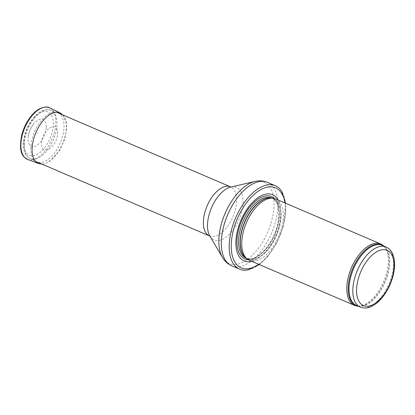 <?xml version="1.0" encoding="UTF-8"?>
<svg xmlns="http://www.w3.org/2000/svg" width="415" height="415" viewBox="0 0 415 415"><rect width="100%" height="100%" fill="white"/><g stroke="black" fill="none" stroke-linecap="round" stroke-linejoin="round"><path stroke-width="0.31" stroke-dasharray="2.08 1.56" d="M357.901 306.094A33.376 17.529 113.2 0 0 358.389 306.099A33.376 17.529 113.2 0 0 383.693 281.562A33.376 17.529 113.2 0 0 384.015 246.313A33.376 17.529 113.2 0 0 383.673 245.965M249.358 260.293A33.376 17.529 113.2 0 0 278.621 236.524A33.376 17.529 113.2 0 0 275.659 198.941M251.755 261.32A36.048 18.929 113.2 0 0 275.731 235.284A36.048 18.929 113.2 0 0 278.055 199.968M248.144 269.875A45.391 23.842 113.2 0 0 279.383 236.851A45.391 23.842 113.2 0 0 281.764 191.45M30.788 147.662A26.7 14.022 113.2 0 0 36.478 161.762A26.7 14.022 113.2 0 0 36.888 161.954A26.7 14.022 113.2 0 0 60.294 142.936A26.7 14.022 113.2 0 0 57.929 112.87A26.7 14.022 113.2 0 0 57.503 112.704A26.7 14.022 113.2 0 0 40.359 121.787A26.7 14.022 113.2 0 0 30.788 147.662M37.853 133.142L37.583 133.49L37.853 133.142M57.472 133.485C58.401 119.136 41.666 129.454 41.708 143.206C40.789 156.803 56.388 148.357 57.384 134.756L57.472 133.485M46.179 127.405A14.566 7.652 -66.8 0 1 46.112 128.51A14.566 7.652 -66.8 0 1 35.56 146.142A14.566 7.652 -66.8 0 1 28.241 136.385A14.566 7.652 -66.8 0 1 33.444 124.241A14.566 7.652 -66.8 0 1 46.179 127.405M360.308 307.126A32.707 17.181 113.2 0 0 388.985 283.829A32.707 17.181 113.2 0 0 386.08 246.998M357.351 305.855A32.868 17.264 113.2 0 0 359.618 306.088L356.501 305.492A32.707 17.181 113.2 0 0 385.172 282.195A32.707 17.181 113.2 0 0 382.272 245.364L384.855 247.21A32.868 17.264 113.2 0 0 383.128 245.732M358.389 306.099L359.618 306.088A32.868 17.264 113.2 0 0 384.539 281.925A32.868 17.264 113.2 0 0 384.855 247.21L384.015 246.313M245.794 257.788A32.707 17.181 113.2 0 0 247.563 258.794L245.332 257.388A32.744 17.197 113.2 0 0 276.473 235.601A32.744 17.197 113.2 0 0 270.777 198.022L273.34 198.671A32.707 17.181 113.2 0 0 271.389 198.085M246.36 258.28L247.563 258.794A32.707 17.181 113.2 0 0 276.24 235.502A32.707 17.181 113.2 0 0 273.34 198.671L272.131 198.152M246.043 258.14A32.707 17.181 113.2 0 0 274.714 234.849A32.707 17.181 113.2 0 0 271.815 198.017C279.658 200.653 281.531 218.046 274.46 234.148C267.82 250.852 253.518 262.124 246.043 258.14M248.17 259.676A33.926 17.819 113.2 0 0 274.476 234.745A33.926 17.819 113.2 0 0 274.393 198.505M258.67 264.282A43.523 22.856 113.2 0 0 284.965 202.93M231.7 265.797A45.391 23.842 113.2 0 0 271.498 233.469A45.391 23.842 113.2 0 0 267.468 182.356M222.445 257.409A44.301 23.266 113.2 0 0 267.815 231.886A44.301 23.266 113.2 0 0 255.012 181.438M209.974 236.228L209.829 235.985A28.521 14.976 113.2 0 0 239.035 219.556A28.521 14.976 113.2 0 0 230.797 187.072L231.072 187.009M209.487 235.938A26.7 14.022 113.2 0 0 232.898 216.921A26.7 14.022 113.2 0 0 230.527 186.854M24.277 144.576A26.244 13.783 113.2 0 0 29.87 158.437A26.244 13.783 113.2 0 0 53.286 139.933A26.244 13.783 113.2 0 0 50.542 110.214A26.244 13.783 113.2 0 0 33.682 119.141A26.244 13.783 113.2 0 0 24.277 144.576M23.956 142.703A23.577 12.383 113.2 0 0 45.422 146.692A23.577 12.383 113.2 0 0 46.527 111.557A23.577 12.383 113.2 0 0 23.956 142.703M38.704 163.593A27.504 14.447 113.2 0 0 56.404 154.39A27.504 14.447 113.2 0 0 66.343 127.675A27.504 14.447 113.2 0 0 66.343 127.633A27.504 14.447 113.2 0 0 60.367 113.051M27.618 159.422A28.033 14.722 113.2 0 0 45.671 150.017A28.033 14.722 113.2 0 0 55.792 122.762A28.033 14.722 113.2 0 0 49.701 107.9M259.292 264.547L267.286 257.025L276.831 242.858L283.372 226.315L285.587 203.194M57.503 112.704L50.542 110.214C48.285 109.747 48.156 109.197 43.954 110.162C40.115 111.376 36.52 114.026 33.169 118.125C27.198 125.792 23.93 134.253 23.38 143.512C23.007 150.489 25.17 155.464 29.87 158.437L36.478 161.762M63.049 115.069L66.364 122.534L66.711 128.085L64.756 139.108L59.926 149.971L49.701 161.399L44.664 163.764L42.014 164.148M37.796 133.002L37.583 133.49M28.241 136.385C28.957 131.897 30.694 127.851 33.444 124.241"/><path stroke-width="0.62" d="M383.673 245.965A33.376 17.529 113.2 0 0 380.731 243.979A33.376 17.529 113.2 0 0 359.074 254.732A33.376 17.529 113.2 0 0 346.805 287.465A33.376 17.529 113.2 0 0 354.431 305.331A33.376 17.529 113.2 0 0 357.901 306.094M380.731 243.979L275.659 198.941A33.376 17.529 113.2 0 0 272.816 198.22A33.376 17.529 113.2 0 0 241.732 242.427A33.376 17.529 113.2 0 0 246.878 258.727A33.376 17.529 113.2 0 0 249.358 260.293L354.431 305.331M278.055 199.968A36.048 18.929 113.2 0 0 253.259 201.654A36.048 18.929 113.2 0 0 235.896 241.665A36.048 18.929 113.2 0 0 251.755 261.32M285.587 203.194L281.764 191.45A45.391 23.842 113.2 0 0 275.353 185.738A45.391 23.842 113.2 0 0 245.903 200.357A45.391 23.842 113.2 0 0 229.215 244.881A45.391 23.842 113.2 0 0 239.59 269.174A45.391 23.842 113.2 0 0 248.144 269.875L259.292 264.547M352.833 289.618A32.707 17.181 113.2 0 0 360.308 307.126C367.135 309.289 370.585 307.069 375.015 304.371C378.553 301.876 381.81 298.468 384.778 294.142C388.399 288.809 391.086 282.978 392.834 276.639C395.402 266.975 395.142 258.996 392.051 252.709C389.379 248.357 388.523 248.44 386.08 246.998A32.707 17.181 113.2 0 0 364.858 257.533A32.707 17.181 113.2 0 0 352.833 289.618M356.584 289.488A30.036 15.775 -66.8 0 1 385.333 249.809A30.036 15.775 -66.8 0 1 383.927 294.572A30.036 15.775 -66.8 0 1 356.584 289.488M386.08 246.998L382.272 245.364A32.707 17.181 113.2 0 0 361.05 255.899A32.707 17.181 113.2 0 0 349.025 287.984A32.707 17.181 113.2 0 0 356.501 305.492L360.308 307.126M383.128 245.732A32.868 17.264 113.2 0 0 361.226 254.338A32.868 17.264 113.2 0 0 348.211 287.74A32.868 17.264 113.2 0 0 357.351 305.855M272.816 198.22L270.777 198.022A32.744 17.197 113.2 0 0 240.285 241.395A32.744 17.197 113.2 0 0 245.332 257.388L246.878 258.727M271.389 198.085A32.707 17.181 113.2 0 0 240.088 241.291A32.707 17.181 113.2 0 0 245.794 257.788M272.131 198.152L271.815 198.017A32.707 17.181 113.2 0 0 250.593 208.553A32.707 17.181 113.2 0 0 238.568 240.638A32.707 17.181 113.2 0 0 246.043 258.14L246.36 258.28M274.393 198.505A33.926 17.819 113.2 0 0 251.376 205.155A33.926 17.819 113.2 0 0 236.981 240.747A33.926 17.819 113.2 0 0 248.17 259.676M284.965 202.93A43.523 22.856 113.2 0 0 256.356 192.576A43.523 22.856 113.2 0 0 231.238 244.534A43.523 22.856 113.2 0 0 258.67 264.282M275.353 185.738L267.468 182.356A45.391 23.842 113.2 0 0 238.013 196.98A45.391 23.842 113.2 0 0 221.33 241.499A45.391 23.842 113.2 0 0 231.7 265.797L239.59 269.174M222.445 257.409L209.829 235.985A28.521 14.976 113.2 0 1 207.516 224.598A28.521 14.976 113.2 0 1 230.797 187.072L255.012 181.438A44.301 23.266 113.2 0 0 218.85 239.73A44.301 23.266 113.2 0 0 222.445 257.409C224.671 261.232 227.752 264.028 231.7 265.797M231.155 187.015L230.527 186.854A26.7 14.022 113.2 0 0 213.201 195.46A26.7 14.022 113.2 0 0 203.386 221.646A26.7 14.022 113.2 0 0 209.487 235.938L210.037 236.285M49.701 107.9C47.585 106.427 44.14 106.754 39.368 108.88C36.619 110.406 33.978 112.678 31.452 115.697C27.022 121.102 23.826 127.405 21.865 134.595C19.536 146.007 20.325 153.514 24.236 157.124L27.618 159.422A28.033 14.722 113.2 0 1 24.807 127.721A28.033 14.722 113.2 0 1 49.701 107.9L60.367 113.051A27.504 14.447 113.2 0 0 35.944 132.499A27.504 14.447 113.2 0 0 38.704 163.593L42.014 164.148M255.012 181.438C259.313 180.411 263.463 180.717 267.468 182.356M230.527 186.854L57.929 112.87M209.487 235.938L36.888 161.954M60.367 113.051L63.049 115.069M27.618 159.422L38.704 163.593"/></g></svg>
